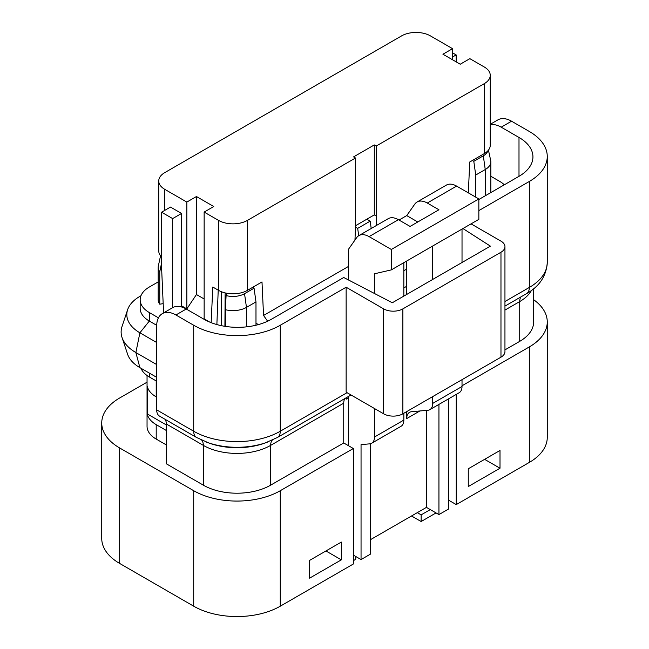 <?xml version="1.0" encoding="UTF-8"?>
<svg xmlns="http://www.w3.org/2000/svg" width="649" height="649" viewBox="0 0 649 649"><rect width="100%" height="100%" fill="white"/><g stroke="black" fill="none" stroke-linecap="round" stroke-linejoin="round"><path stroke-width="0.97" d="M472.358 160.49L473.802 161.325L483.318 155.825A16.322 9.419 0 0 0 487.845 150.836M475.725 197.134L475.725 175.035L473.802 161.325M371.212 228.497L370.181 221.147L366.815 219.208M355.49 227.109L357.68 228.367L358.71 235.717M478.848 199.494L518.997 176.317A47.604 27.485 0 0 0 532.943 156.888A47.604 27.485 0 0 0 518.997 137.45L501.206 127.18A27.201 15.706 -120 0 0 490.255 124.811M156.685 409.868L193.71 431.244A13.597 7.853 120 0 0 196.525 437.467L159.5 416.09A13.597 7.853 -60 0 1 156.685 409.868L156.685 326.09A27.201 15.706 60 0 1 162.323 313.637L172.658 307.667A27.201 15.706 60 0 1 186.255 309.013L204.046 319.284A47.604 27.485 0 0 0 271.363 319.284L343.735 277.504L392.296 302.767L490.393 246.133L462.94 228.545M344.919 398.518A13.597 7.853 -120 0 0 343.735 403.167L343.735 442.967L270.649 485.16A47.604 27.485 180 0 1 203.332 485.16L166.306 463.784L166.306 423.992A13.597 7.853 120 0 0 165.122 419.335M166.306 424.917L147.242 413.916A31.282 18.058 0 0 0 156.206 424.641L166.306 430.474M147.242 413.916L147.242 386.155A31.282 18.058 0 0 0 156.206 396.88L156.685 397.156M162.323 313.637A27.201 15.706 60 0 1 175.92 314.984L193.71 325.254A61.201 35.338 0 0 0 280.263 325.254L346.136 287.223L346.136 392.158L383.64 413.811L383.64 308.875A13.597 7.853 0 0 0 402.875 308.875L500.971 252.242A13.597 7.853 0 0 0 504.954 246.693A13.597 7.853 0 0 0 500.971 241.136L471.052 223.864M478.848 210.601L529.341 181.452A61.201 35.338 0 0 0 547.261 156.466A61.201 35.338 0 0 0 529.341 131.479L511.55 121.209A27.201 15.706 -120 0 0 497.945 119.862L490.255 124.3M346.136 287.223L383.64 308.875M504.954 246.693L504.954 351.628A13.597 7.853 180 0 1 500.971 357.185L402.875 413.811A13.597 7.853 180 0 1 383.64 413.811M166.306 444.906L156.206 439.081A31.282 18.058 180 0 1 147.047 426.304L147.047 375.503M533.665 288.748L533.665 321.928A47.604 27.485 180 0 1 519.719 341.358L504.954 349.884M417.786 221.982L406.72 215.598L399.03 220.043M391.339 249.467L478.848 198.943L478.848 219.362L391.339 269.887L391.339 249.467L369.086 236.617A20.403 11.779 -120 0 0 358.889 235.611L388.216 218.672A20.403 11.779 60 0 1 398.413 219.687L410.087 226.428L438.943 209.765L427.269 203.032A20.403 11.779 -120 0 0 417.064 202.017A20.403 11.779 -120 0 0 414.776 204.143L406.72 215.598M350.995 394.965A13.597 7.853 60 0 1 350.533 395.273L277.447 437.467A13.597 7.853 60 0 0 280.263 431.244L280.263 325.254M533.665 299.716A61.201 35.338 180 0 1 547.261 321.928A61.201 35.338 180 0 1 529.341 346.907L462.023 385.774M101.739 422.978L101.739 538.467A61.201 35.338 0 0 0 119.659 563.446L193.71 606.198A61.201 35.338 0 0 0 280.263 606.198L353.348 564.005L353.348 448.516L280.263 490.717A61.201 35.338 180 0 1 193.71 490.717L119.659 447.964A61.201 35.338 180 0 1 101.739 422.978A61.201 35.338 180 0 1 119.659 397.991L147.047 382.18M353.348 448.516L343.735 442.967M346.615 397.537L346.615 399.103L348.545 397.991L348.545 396.425M432.688 396.604L432.688 403.418A13.597 7.853 60 0 1 429.873 409.641A13.597 7.853 60 0 1 427.878 410.257L411.531 411.717A13.597 7.853 -120 0 0 409.543 412.334A13.597 7.853 -120 0 0 406.72 418.564L406.72 411.596M429.873 409.641L459.2 392.71A13.597 7.853 -120 0 0 462.023 386.488L462.023 379.665M432.688 246.012L432.688 279.451M462.023 262.512L462.023 229.081M417.064 202.017L446.398 185.087A20.403 11.779 60 0 1 456.596 186.093L478.848 198.943M406.72 261.003L406.72 294.443M358.889 235.611A20.403 11.779 -120 0 0 356.593 237.737L348.545 249.192L348.545 280.003M374.505 293.51L374.505 273.781L391.339 269.887M374.505 408.537L374.505 437.012A13.597 7.853 60 0 1 371.69 443.235L401.025 426.304A13.597 7.853 -120 0 0 403.84 420.073L403.84 413.259M403.84 296.106L403.84 262.667M371.69 443.235A13.597 7.853 60 0 1 369.703 443.851L361.047 444.622L361.047 559.56L353.348 555.122M341.333 559.844L309.597 578.162L309.597 560.395L341.333 542.069L341.333 559.844L325.944 550.952M500.006 468.229L468.27 486.547L468.27 468.781L500.006 450.463L500.006 468.229L484.616 459.346M547.261 321.928L547.261 437.41A61.201 35.338 180 0 1 529.341 462.396L456.247 504.598L456.247 394.414M370.66 443.673L370.66 554.011L361.047 559.56M448.556 398.859L448.556 509.035L438.943 514.592L426.442 507.372L426.442 410.387M438.943 514.592L438.943 404.408M426.442 507.372L370.66 539.57M348.545 445.741L348.545 397.991M456.247 504.598L448.556 500.152M355.757 556.509L355.757 559.284L353.348 560.671M411.531 515.979L421.152 521.528L421.152 514.868L417.299 512.645M430.287 509.595L421.152 514.868M436.055 512.921L421.152 521.528M140.963 295.741L139.892 296.366A44.635 25.765 180 0 0 127.618 309.727L122.028 326.52A50.322 29.051 180 0 0 122.028 337.48A50.322 29.051 180 0 0 135.868 352.545L139.892 367.634A44.635 25.765 180 0 1 127.618 354.273L122.028 337.48M158.178 281.917L149.327 287.028A31.282 18.058 180 0 0 140.168 299.797L140.168 308.291A31.282 18.058 180 0 0 149.327 321.06L139.892 332.807A44.635 25.765 180 0 1 127.618 309.727M156.685 381.223L149.327 376.972A31.282 18.058 180 0 1 140.963 368.259M490.822 176.26L499.673 181.371A31.282 18.058 180 0 1 504.314 184.795M406.72 269.067L403.84 270.73M406.72 286.266L403.84 287.929M158.445 317.832L149.327 312.567A31.282 18.058 180 0 1 140.168 299.797M156.701 325.319L149.327 321.06L149.327 312.567M156.685 342.51L139.892 332.807L135.868 352.545L156.685 364.568M156.685 377.337L139.892 367.634M370.181 221.147L357.68 228.367M227.15 293.316L226.103 295.571A16.322 9.419 0 0 0 244.535 293.689L254.059 288.197L252.615 287.361M161.155 256.501A16.322 9.419 0 0 0 161.593 257.539M226.103 295.571L225.39 309.703A19.04 10.992 0 0 0 246.458 307.399L244.535 293.689M485.241 195.803L485.241 169.535L475.725 175.035M255.982 325.23L255.982 301.899L254.059 288.197M255.982 301.899L246.458 307.399L246.458 326.869M483.318 155.825L485.241 169.535A19.04 10.992 0 0 0 490.822 161.763A19.04 10.992 0 0 0 490.676 160.392L488.446 150.138M224.911 326.325L225.13 292.902M225.39 326.398L225.39 309.703M160.554 255.795L158.324 266.049A19.04 10.992 0 0 0 158.178 267.42A19.04 10.992 0 0 0 159.759 271.809L161.593 262.877M158.178 267.42L158.178 299.797A19.04 10.992 180 0 0 159.759 304.186L163.183 303.659M159.759 304.186L159.759 271.809M468.351 192.875L469.714 162.023L484.284 153.61A20.403 11.779 0 0 0 490.255 145.279L490.255 75.316A20.403 11.779 0 0 0 484.284 66.993L469.86 58.661L460.238 64.219L442.934 54.224L452.548 48.667L452.548 59.773M355.49 225.747L374.286 214.892L374.286 144.93L376.209 146.041L484.284 83.648A20.403 11.779 0 0 0 490.255 75.316M452.548 48.667L430.433 35.898A20.403 11.779 0 0 0 401.577 35.898L164.716 172.65A20.403 11.779 0 0 0 158.745 180.982A20.403 11.779 0 0 0 164.716 189.305L186.839 202.074L196.452 196.525L213.764 206.52L204.143 212.069L218.567 220.4A20.403 11.779 0 0 0 247.423 220.4L247.423 290.363L261.993 281.95L263.551 315.471L348.545 266.398M247.423 290.363A20.403 11.779 180 0 1 218.567 290.363L212.799 287.028L211.144 322.658M161.593 256.939A20.403 11.779 180 0 1 158.745 250.936L158.745 180.982M367.48 219.589L367.439 218.843M247.423 220.4L355.49 158.007L355.49 227.961L354.954 240.065M374.286 144.93L353.567 156.896L355.49 158.007M452.548 52.837L456.158 54.914L456.158 61.858M456.158 54.914L452.548 56.998M161.593 212.207L170.484 207.072L181.55 213.456L172.65 218.599L161.593 212.207L161.593 267.737L163.589 312.907M204.143 298.978L196.452 294.532L186.839 308.875L181.55 305.825L181.55 213.456M186.839 308.875L186.839 202.074M374.286 214.892L376.209 216.003L376.209 146.041M376.647 225.357L376.209 216.003M196.452 196.525L196.452 294.532M204.143 212.069L204.143 318.87L209.668 322.058M253.378 287.799L253.329 286.947M221.406 291.726L221.658 325.725M172.65 218.599L172.65 307.675M181.55 305.825L180.893 306.799M255.982 323.202L258.407 324.597M263.551 315.471L267.639 321.223M218.218 290.16L216.871 324.565M518.997 137.45L518.997 176.317M175.92 314.984L186.255 309.013M347.045 392.686L280.263 431.244A61.201 35.338 0 0 1 193.71 431.244L193.71 325.254M166.306 423.992L203.332 445.368A13.597 7.853 120 0 0 201.717 440.144M501.206 127.18L511.55 121.209M529.341 181.452L529.341 287.442A61.201 35.338 0 0 0 547.261 262.456L547.261 156.466M504.954 301.517L529.341 287.442A13.597 7.853 60 0 1 526.517 293.664C539.489 286.371 546.401 275.971 547.261 262.456M504.954 310.092L519.719 301.566A47.604 27.485 0 0 0 531.401 290.501M519.719 341.358L519.719 301.566A13.597 7.853 60 0 1 520.904 296.909M203.332 485.16L203.332 445.368A47.604 27.485 0 0 0 270.649 445.368A13.597 7.853 60 0 1 272.256 440.144M196.525 437.467L208.743 442.951A52.455 30.284 0 0 0 265.23 442.951L277.447 437.467M206.65 442.18A56.341 32.531 0 0 0 267.323 442.18M402.875 413.811L402.875 308.875M500.971 357.185L500.971 252.242M156.206 396.88L156.206 380.947M156.206 439.081L156.206 424.641M343.735 403.167L270.649 445.368L270.649 485.16M432.688 403.418L462.023 386.488M427.269 203.032L456.596 186.093M369.086 236.617L398.413 219.687M374.505 437.012L403.84 420.073M406.72 418.564L419.862 410.979M280.263 606.198L280.263 490.717M193.71 606.198L193.71 490.717M119.659 447.964L119.659 563.446M529.341 346.907L529.341 462.396M140.768 296.285L139.892 296.366M149.327 373.086L149.327 376.972M164.716 189.305L164.716 210.406M484.284 153.61L484.284 83.648M218.567 220.4L218.567 290.363M504.954 306.117L526.517 293.664M490.822 192.583L490.822 161.763"/></g></svg>
